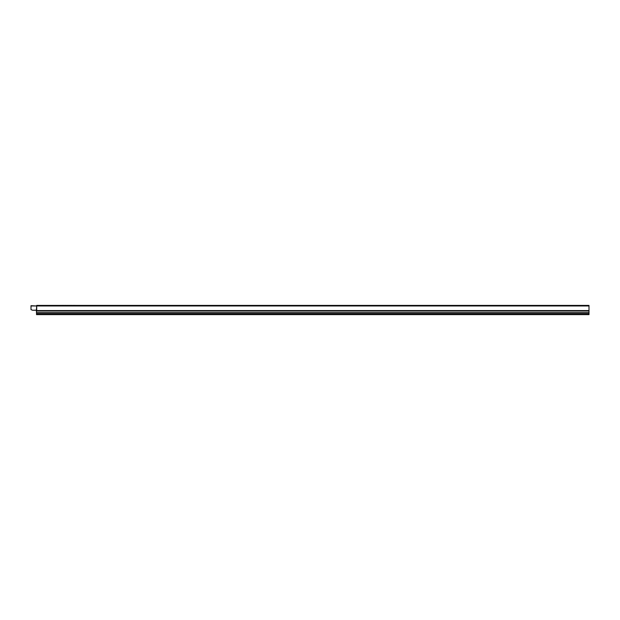 <?xml version="1.0" encoding="UTF-8"?>
<svg xmlns="http://www.w3.org/2000/svg" width="620" height="620" viewBox="0 0 620 620"><rect width="100%" height="100%" fill="white"/><g stroke="black" fill="none" stroke-linecap="round" stroke-linejoin="round"><path stroke-width="0.93" d="M60.83 305.381L61.326 305.381L60.83 305.381M62.132 305.381L64.077 305.381L62.132 305.381M62.202 305.381L63.511 305.381L62.202 305.381M65.069 305.381L66.348 305.381C63.93 305.381 63.93 305.381 66.348 305.381L65.619 305.381C68.06 305.381 63.17 305.381 65.619 305.381L65.069 305.381M67.27 305.381L68.58 305.381L67.27 305.381M69.293 305.381L70.029 305.381L69.293 305.381M69.541 305.381C67.859 305.381 67.859 305.381 69.541 305.381C68.611 305.381 68.611 305.381 69.541 305.381M71.811 305.381L70.463 305.381L71.811 305.381M74.57 305.381L75.059 305.381L74.57 305.381C72.153 305.381 72.153 305.381 74.57 305.381M73.834 305.381C76.276 305.381 71.385 305.381 73.834 305.381M32.682 310.24A0.55 0.55 0 0 1 32.488 310.202L31 309.628L31 305.691L36.704 305.97L36.704 305.412L589 305.412L36.704 305.412L36.425 310.147L32.682 310.24L35.603 310.24M589 305.412L589 314.619L36.526 314.619L36.526 313.085L589 313.085M36.526 313.085L36.324 310.147M31 305.97L36.324 305.97L36.704 305.412M36.704 310.147L36.704 305.97L589 305.97M36.712 310.581L589 310.581M36.526 311.062L589 311.062M36.526 312.674L589 312.674M36.526 314.162L589 314.162"/></g></svg>
